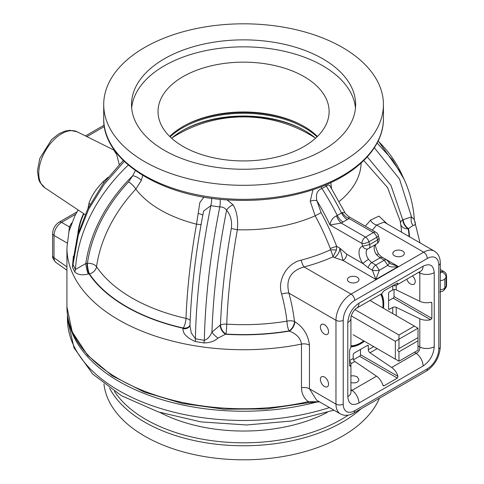<?xml version="1.0" encoding="UTF-8"?>
<svg xmlns="http://www.w3.org/2000/svg" width="484" height="484" viewBox="0 0 484 484"><rect width="100%" height="100%" fill="white"/><g stroke="black" fill="none" stroke-linecap="round" stroke-linejoin="round"><path stroke-width="0.73" d="M418.019 340.809L398.967 351.808C397.406 350.773 397.37 349.726 398.864 348.661L418.019 337.608L418.019 350.204L398.967 361.209L353.054 334.698M398.967 348.607L398.967 339.205L418.019 328.206L418.019 337.608M351.305 315.877L395.337 341.299L398.967 339.205L398.967 335.013L354.923 309.591M395.337 341.299L395.337 359.11M398.967 361.209L398.967 351.808M380.696 294.278A31.436 18.15 -60 0 1 382.995 304.321L382.995 303.619A32.295 18.646 120 0 0 381.041 294.078M350.924 346.248A32.295 18.646 120 0 0 360.163 343.168L360.768 342.823A31.436 18.15 -60 0 1 350.924 345.848M382.995 304.321A31.436 18.15 -60 0 1 382.796 307.866M363.744 340.869A31.436 18.15 -60 0 1 360.768 342.823M369.976 300.467L414.389 326.107L398.967 335.013M414.389 326.107L418.019 328.206M181.802 130.97A88.106 50.868 180 0 1 305.344 130.97M171.584 138.224A86.612 50.003 180 0 1 182.329 130.668L182.329 130.668A86.612 50.003 180 0 1 304.817 130.668A86.612 50.003 180 0 1 315.562 138.224M170.09 136.827A86.612 50.003 180 0 1 182.329 127.939A86.612 50.003 180 0 1 317.05 136.827M187.508 124.055A88.106 50.868 180 0 1 299.638 124.055M204.799 117.34A85.626 49.435 180 0 1 282.347 117.34M434.233 346.695A10.69 6.171 180 0 1 419.797 347.058C419.967 349.938 418.763 352.025 416.179 353.32A10.69 6.171 60 0 1 423.083 366.001C429.846 361.33 433.567 354.893 434.233 346.695L434.233 272.625C433.567 265.196 429.846 263.054 423.083 266.188L358.934 303.226C352.171 307.897 348.456 314.334 347.79 322.532A10.69 6.171 0 0 0 350.924 318.163L350.924 346.471A10.69 6.171 0 0 1 350.168 348.746L349.587 350.507L349.587 365.874L350.168 366.213A10.69 6.171 180 0 0 350.924 363.932A10.69 6.171 180 0 0 349.587 360.943M358.934 303.226A10.69 6.171 60 0 1 356.72 308.12L381.235 293.963A10.69 6.171 -120 0 0 382.832 292.173L384.06 290.787L397.37 283.11L397.951 283.442A10.69 6.171 60 0 1 396.36 285.233A10.69 6.171 60 0 1 393.099 285.572M431.849 303.014L431.498 302.379L430.615 302.3L431.849 303.014L431.849 318.381L394.036 296.547A1.283 0.738 120 0 1 393.129 298.12L388.591 300.739M394.036 289.553L394.036 296.547M388.591 308.774A1.283 0.738 120 0 0 388.858 309.361A1.283 0.738 120 0 0 389.499 309.294L388.591 308.774L388.591 293.407A1.283 0.738 120 0 1 389.499 291.834L392.748 289.958A2.565 1.482 180 0 1 396.214 289.868L419.797 301.29A10.69 6.171 0 0 0 430.615 302.3M393.129 298.12L430.615 319.761A10.69 6.171 180 0 1 419.797 318.756L396.214 307.328A2.565 1.482 0 0 0 392.748 307.419L389.499 309.294M430.615 319.761L431.849 318.381M359.558 356.266L397.37 378.095L397.951 376.34L360.465 354.693A1.283 0.738 120 0 1 359.558 356.266L353.501 359.763M360.465 349.454L360.465 354.693M368.33 345.963A1.283 0.738 120 0 0 368.064 345.376A1.283 0.738 120 0 0 367.423 345.437L368.33 345.963L368.33 349.72A2.565 1.482 -120 0 0 369.982 352.763L391.671 367.471A10.69 6.171 60 0 1 397.951 376.34M367.423 345.437L354.113 353.12A1.283 0.738 120 0 0 353.205 354.693L353.205 358.45L349.587 360.538M382.832 385.07L383.34 385.796L384.06 385.778L382.832 385.07A10.69 6.171 -120 0 0 376.546 376.201L354.863 361.494A2.565 1.482 60 0 1 353.205 358.45M397.37 378.095L384.06 385.778M412.501 275.916C415.568 279.413 416.065 282.226 413.995 284.356C411.049 285.124 408.623 283.418 406.735 279.244M350.906 346.822A32.507 18.767 120 0 0 360.768 343.694A32.507 18.767 120 0 0 364.41 341.256M383.461 308.254A32.507 18.767 120 0 0 381.531 293.776M350.924 375.911L353.804 375.784L356.539 376.564L357.289 377L358.977 379.65C358.166 382.505 355.48 383.479 350.924 382.572M59.012 222.253A5.348 3.085 60 0 1 59.084 222.21A5.348 3.085 60 0 1 59.096 222.204A5.348 3.085 60 0 1 61.559 222.368L75.698 214.2M52.641 233.288A5.348 3.085 0 0 0 52.635 233.379A5.348 3.085 0 0 0 52.635 233.397A5.348 3.085 0 0 0 54.008 235.442C54.365 229.833 56.882 225.477 61.559 222.368L69.4 226.893A5.348 4.259 -151.7 0 0 70.24 226.942M52.635 233.379L52.635 255.697A5.348 3.085 0 0 0 52.635 255.715A5.348 3.085 0 0 0 54.008 257.76L54.008 235.442L67.094 242.998M66.925 270.217L55.593 262.213L54.45 260.549L54.008 258.202L54.008 257.76L66.925 266.872M71.62 223.045L69.4 226.893L68.903 231.63M434.233 272.625A10.69 6.171 180 0 1 419.797 272.988L419.797 301.29M446.563 285.137A5.13 5.13 0 0 1 445.425 288.361L445.425 288.361A5.13 3.799 -141.1 0 0 446.085 286.389A5.13 2.965 0 0 0 446.563 285.137L446.563 276.055A5.13 2.965 180 0 1 446.085 277.308A5.13 3.799 -141.1 0 0 441.432 271.869L440.301 273.266M446.563 276.055A5.13 5.13 0 0 0 443.997 271.615A5.13 2.965 120 0 0 441.432 271.869L440.301 271.215M66.925 306.765L72.213 331.879L87.652 355.329L112.197 375.772L144.389 392.119L182.353 403.474L223.898 409.198L266.593 408.956L307.945 402.773A2.565 0.768 -102.8 0 0 308.32 401.653A176.648 101.985 180 0 1 66.925 306.765L66.925 247.741A176.648 101.985 0 0 0 301.484 344.094L301.484 387.744C301.647 393.631 303.928 398.265 308.32 401.647L319.422 401.793M387.188 223.898L378.93 216.1L370.484 220.166A139.404 80.483 180 0 1 365.245 226.143M363.78 160.549L387.539 187.556L400.032 220.589A159.109 159.109 0 0 1 400.861 225.508A157.899 91.161 180 0 1 401.454 232.132M339.139 201.501A117.576 67.881 0 0 0 361.131 163.054M355.468 108.053A112.058 64.699 0 0 0 283.642 51.122A112.058 64.699 0 0 0 164.33 65.794A112.058 64.699 0 0 0 131.672 108.053M183.085 76.623A85.541 49.386 0 0 0 158.026 111.544A85.541 49.386 0 0 0 243.573 160.93A85.541 49.386 0 0 0 329.114 111.544A85.541 49.386 0 0 0 276.31 65.915A85.541 49.386 0 0 0 183.085 76.623M164.33 58.812A112.058 64.699 0 0 0 131.509 104.562A112.058 64.699 0 0 0 243.573 169.261A112.058 64.699 0 0 0 355.631 104.562A112.058 64.699 0 0 0 286.455 44.788A112.058 64.699 0 0 0 164.33 58.812M189.946 325.46A7.702 6.074 24.9 0 1 183.224 328.013L182.982 328.684C182.752 333.549 186.866 337.832 195.336 341.535L203.933 342.944A7.702 1.27 102.9 0 0 204.345 340.331L195.415 338.788L191.301 333.089L189.94 325.69C191.295 289.214 195.851 251.002 203.607 211.048L210.843 205.664L219.797 206.946A7.702 1.549 96.2 0 0 220.111 199.281M73.393 256.217L72.412 267.011L74.693 271.881C77.7 274.797 82.232 275.511 88.294 274.017A7.702 1.325 78 0 1 85.807 263.556L75.413 269.509L73.011 264.512L72.836 262.044M135.363 170.562L132.713 175.728A7.702 3.545 -156.6 0 1 141.267 180.611L142.744 175.414M88.294 274.017L89.419 273.853A7.702 5.856 -34.1 0 0 96.534 266.732A158.141 124.721 -24.9 0 1 135.816 189.117A117.576 67.881 0 0 0 196.534 224.171A158.141 33.42 98.8 0 0 186.013 318.393A157.899 91.161 180 0 1 96.534 266.732A7.702 4.211 8.2 0 0 87.429 263.272L85.807 263.556A167.452 132.065 -24.9 0 1 132.713 175.728L128.611 181.899A7.702 2.166 -137 0 1 135.816 189.117L141.267 180.611M203.927 197.091L199.832 202.59L196.534 224.171A7.702 0.847 -169.8 0 0 201.084 224.528M198.265 213.523A7.702 1.924 -174.4 0 1 202.796 215.253M203.933 342.944C209.844 342.817 214.521 341.202 217.975 338.086L225.556 334.256A7.702 4.453 59.9 0 1 220.111 325.236L211.944 332.115C209.977 336.592 207.448 339.332 204.345 340.331L204.399 337.36C205.488 296.232 210.619 252.763 219.797 206.946C222.797 206.837 225.066 207.951 226.603 210.286A7.702 4.495 141.3 0 1 233.094 204.859L227.075 199.862M211.623 198.283A7.702 1.664 -79.9 0 1 210.843 205.664A175.148 37.014 -81.2 0 0 195.415 338.788A7.702 1.791 96.8 0 1 195.336 341.535M144.674 47.462A139.864 80.749 0 0 0 103.709 104.562A139.864 80.749 0 0 0 243.573 185.311A139.864 80.749 0 0 0 383.431 104.562A139.864 80.749 0 0 0 297.097 29.96A139.864 80.749 0 0 0 144.674 47.462M419.767 271.718L419.797 272.988L418.472 272.468M312.924 189.716L310.244 201.326L315.157 215.81A158.371 91.434 60 0 1 330.233 248.437L333.089 256.816L336.447 249.998L330.463 249.798A139.404 80.483 180 0 1 301.248 260.138C287.048 263.036 277.029 280.357 281.634 294.115A139.404 80.483 60 0 1 286.933 321.158A157.899 91.161 180 0 1 226.742 324.147A7.702 3.654 2.1 0 0 220.486 325.018L220.111 325.236M336.447 249.998L336.658 246.308A163.477 94.386 -120 0 0 321.098 212.627L315.157 215.81A117.576 67.881 0 0 1 237.354 229.743C231.431 262.891 227.897 294.357 226.742 324.147A7.702 0.672 -86.5 0 1 225.931 334.045A7.702 4.453 59.9 0 1 220.486 325.018C221.666 294.52 225.284 262.304 231.346 228.369A7.702 0.889 -169.8 0 0 237.354 229.743C238.297 219.585 236.882 211.29 233.094 204.859M190.145 320.317A7.702 3.66 2.1 0 0 186.013 318.393A7.702 2.293 102.7 0 1 183.224 328.013A165.54 95.572 0 0 1 89.419 273.853A7.702 1.627 81.2 0 1 87.429 263.272A165.794 130.759 155.1 0 1 128.611 181.899M409.053 236.525A165.54 95.572 0 0 0 408.169 228.829L413.058 225.459A7.702 5.838 90 0 1 411.515 216.892L402.749 219.79A7.702 4.61 -8.6 0 0 400.528 223.408M367.296 156.876L390.927 185.311L402.749 219.79A7.702 4.435 -119.9 0 0 408.169 228.829A7.702 6.25 -10.5 0 1 400.667 224.261M413.058 225.459C415.357 225.248 415.913 223.844 414.727 221.248A7.702 5.663 -22.8 0 1 414.54 220.898M414.467 220.728A7.702 5.663 -22.8 0 1 414.461 220.716L414.358 219.748C413.36 205.428 409.906 191.9 404.007 179.165L392.512 159.865L377.109 143.034M414.727 221.248L414.479 220.65M374.332 147.747L399.488 178.971L411.509 216.892L414.268 219.561M409.476 236.767A165.952 95.814 180 0 0 408.544 228.611A7.702 4.435 60.1 0 1 403.124 219.573M189.946 325.508A7.702 6.074 -155.1 0 1 183.121 328.243A165.952 95.814 180 0 1 89.02 273.914A7.702 1.627 81.2 0 1 87.029 263.338M74.693 271.881A7.702 5.893 156.5 0 0 75.413 269.509A175.148 138.134 155.1 0 1 128.29 165.056M72.412 267.011A7.702 6.419 151.6 0 0 73.011 264.512L78.281 235.194L88.711 209.118L104.217 184.265L124.291 161.45M217.975 338.086A7.702 2.154 40.1 0 1 211.944 332.115C213.262 293.425 218.145 252.811 226.603 210.286C230.632 215.023 232.211 221.055 231.346 228.369M182.982 328.684A7.702 5.76 -157.1 0 0 189.885 325.69A7.702 5.76 -157.1 0 0 189.897 325.665M281.634 294.115A7.702 2.601 164.7 0 1 288.918 293.129A146.15 84.379 -120 0 1 294.472 321.485A7.702 3.775 173.5 0 0 286.933 321.158A7.702 1.724 -99.4 0 0 289.033 330.911L289.365 331.104A7.702 4.447 120 0 0 294.81 321.679L294.472 321.485A7.702 4.447 -60 0 1 289.033 330.911A165.54 95.572 0 0 1 225.931 334.045L225.556 334.256A165.952 95.814 180 0 0 289.365 331.104C296.547 333.869 300.588 338.201 301.484 344.094A7.702 4.447 180 0 1 309.451 345.146C308.229 334.922 303.347 327.099 294.81 321.679M343.223 404.11L343.223 320.293A16.25 9.384 -60 0 1 354.718 300.389L427.305 258.48A16.25 9.384 -60 0 1 438.794 265.117L438.794 348.934A16.25 9.384 -60 0 1 427.305 368.838L354.718 410.747A16.25 9.384 -60 0 1 343.223 404.11A5.13 2.965 180 0 1 335.969 404.11A21.387 12.348 120 0 0 340.397 413.899L316.615 400.171L309.451 388.803L309.451 345.146M354.718 300.389A5.13 2.965 -120 0 0 351.088 294.103A21.387 12.348 120 0 0 335.969 320.293L288.918 293.129C285.578 279.564 290.624 270.834 304.037 266.938A146.15 84.379 0 0 0 333.089 256.816L334.426 257.591A7.702 4.447 120 0 0 339.871 248.165L343.053 260.477L375.886 279.437L379.341 270.241L375.844 265.063L371.682 262.661L368.542 259.345A8.125 4.695 60 0 1 367.779 248.891A5.046 4.09 -107.7 0 1 367.719 248.909A5.046 4.09 -107.7 0 1 362.619 246.162A13.171 7.605 -120 0 0 362.885 263.55L368.221 267.773L372.377 270.175L375.886 279.437L398.271 266.515L390.461 263.744M301.248 260.138A7.702 2.601 -104.7 0 0 304.037 266.938L351.088 294.103L423.675 252.194A21.387 12.348 120 0 1 434.366 251.136L384.09 222.114M370.484 220.166A7.702 5.723 -141.8 0 0 376.625 225.03L384.066 222.102M347.79 322.532L347.79 396.602C348.456 404.031 352.171 406.173 358.934 403.039A10.69 6.171 -120 0 0 352.037 390.358L350.924 390.963M347.79 396.602A10.69 6.171 -0 0 0 350.924 392.24A10.69 6.171 -0 0 0 350.924 392.209L350.912 392.5M350.918 318.139C350.616 314.703 355.286 308.368 356.702 308.127A10.69 6.171 60 0 1 356.702 308.133A10.69 6.171 60 0 1 356.629 308.169M423.083 266.188A10.69 6.171 60 0 1 420.868 271.082A10.69 6.171 60 0 1 420.844 271.094L421.092 270.943M357.289 277.253A5.772 3.334 180 0 1 358.977 279.607A5.772 3.334 180 0 1 353.205 282.946A5.772 3.334 180 0 1 347.433 279.607A5.772 3.334 180 0 1 350.997 276.527A5.772 3.334 180 0 1 357.289 277.253M324.474 377.042A5.772 3.334 60 0 1 328.249 382.13A5.772 3.334 60 0 1 327.359 386.758A5.772 3.334 60 0 1 321.588 383.425A5.772 3.334 60 0 1 321.588 376.758A5.772 3.334 60 0 1 324.474 377.042M368.542 259.345A5.046 0.665 -35.4 0 0 362.885 263.55L346.683 254.191A5.13 2.965 -60 0 1 343.053 260.477L334.426 257.591M375.191 244.741A8.125 4.695 -120 0 0 376.522 254.735L380.097 257.797L384.26 260.198L387.787 265.365C389.445 267.011 392.941 267.398 398.271 266.515L381.586 256.883M310.244 201.326A5.13 2.323 171 0 1 316.911 200.727A167.452 96.679 60 0 1 330.015 225.006L341.208 223.082L349.073 218.544L348.831 216.669L375.941 232.32A5.13 2.965 120 0 0 373.376 232.574L365.511 237.112A5.13 2.965 120 0 0 361.881 243.398L362.619 246.162L369.649 244.577L368.917 241.843A5.13 1.773 165.1 0 1 361.881 243.398L330.015 225.006C330.675 220.583 332.829 217.54 336.471 215.876A10.69 4.967 -111.8 0 0 341.208 223.082L365.511 237.112A5.13 2.965 60 0 1 368.917 241.843L376.782 237.299A5.13 2.965 -120 0 0 373.376 232.574L349.073 218.544A10.69 7.181 -129.8 0 1 342.224 212.555L336.471 215.876M378.331 235.442A5.13 1.773 165.1 0 1 376.782 237.299L377.514 240.04L369.649 244.577A5.046 2.916 -120 0 1 368.82 248.425A5.046 2.916 -120 0 0 368.82 248.425L376.685 243.882A5.046 2.916 -120 0 0 376.685 243.882A5.046 2.916 -120 0 0 377.514 240.04L379.063 238.195L378.331 235.442A5.13 5.13 0 0 0 375.941 232.32M372.432 270.241A5.046 1.325 180 0 0 379.341 270.241L387.787 265.365A5.046 2.735 -24.1 0 0 388.942 262.346L390.552 263.792M386.904 260.029A5.046 2.916 120 0 0 386.783 259.95L388.936 262.352A5.046 2.735 -24.1 0 0 388.852 262.177M376.522 254.735A5.046 0.665 -35.4 0 1 378.555 253.955C380.884 256.466 382.239 257.663 382.62 257.548L386.783 259.95A5.046 2.916 120 0 0 386.776 259.944A5.046 2.916 120 0 0 384.26 260.198L375.844 265.063A5.046 2.916 120 0 0 372.377 270.175M445.425 288.361L444.143 289.946L444.808 287.968L444.808 278.893L446.085 277.308L446.085 286.389L444.808 287.968A5.046 2.916 0 0 1 440.301 289.65M321.098 212.627L316.911 200.727C315.556 194.266 317.232 190.188 321.933 188.482L328.206 185.057L329.326 185.227L329.955 185.947M329.894 185.838L344.856 212.44L342.224 212.555M317.437 136.452A85.541 49.386 0 0 0 282.184 117.291A85.541 49.386 0 0 0 204.932 117.297A85.541 49.386 0 0 0 183.085 126.439A85.541 49.386 0 0 0 169.702 136.452M402.652 251.063A5.772 3.334 180 0 1 404.346 253.416A5.772 3.334 180 0 1 398.574 256.75A5.772 3.334 180 0 1 392.796 253.416A5.772 3.334 180 0 1 396.36 250.337A5.772 3.334 180 0 1 402.652 251.063M324.474 324.661A5.772 3.334 60 0 1 328.249 329.749A5.772 3.334 60 0 1 327.359 334.377A5.772 3.334 60 0 1 321.588 331.044A5.772 3.334 60 0 1 321.588 324.377A5.772 3.334 60 0 1 324.474 324.661M367.937 248.83A5.046 4.09 -107.7 0 1 367.767 248.897L368.814 248.425A5.046 2.916 -120 0 1 368.754 248.461M85.033 214.557L44.861 187.792A32.331 18.67 -60 0 1 45.448 150.82A32.331 18.67 -60 0 1 77.174 131.823L113.667 149.919L116.735 154.632L119.221 164.554M108.023 177.313L103.074 181.748C96.11 188.893 91.422 196.02 89.014 203.135L87.991 208.422M89.014 203.135A7.702 4.943 -165.7 0 1 90.085 204.363M103.074 181.748A7.702 0.865 -136.7 0 1 103.872 182.686M330.233 248.437L336.658 246.308L339.871 248.165L346.683 254.191M321.128 186.763A5.13 2.952 -118.3 0 0 321.933 188.482A175.148 101.126 -120 0 1 337.336 215.549A10.69 6.171 -120 0 0 343.186 222.132M325.563 184.967A5.13 2.971 -121.7 0 0 326.168 186.037A175.148 101.126 60 0 1 341.571 213.105A10.69 6.171 -120 0 0 347.421 219.688M331.582 188.542L330.778 182.656M103.969 383.994A139.864 80.749 0 0 0 144.674 436.151A139.864 80.749 0 0 0 281.277 456.811A139.864 80.749 0 0 0 379.444 398.205M68.45 320.335A176.109 101.676 0 0 0 317.437 401.859M396.214 289.868L396.214 285.312M396.214 315.616L396.214 307.328M419.797 318.756L419.797 347.058L418.019 346.03M392.748 285.772L392.748 289.958M392.748 307.419L392.748 313.614M373.696 346.617L368.33 349.72M414.401 352.291L416.179 353.32L391.671 367.471M369.982 352.763L377.163 348.619M350.918 363.768L354.863 361.494M376.546 376.201L352.037 390.358L350.924 389.469M438.794 265.117A5.13 2.965 0 0 0 440.301 263.024L440.301 346.834A5.13 2.965 180 0 1 438.794 348.934M440.301 280.575A5.046 2.916 0 0 0 444.808 278.893M83.895 213.801A165.54 95.572 0 0 0 78.432 232.344M77.803 234.474A165.952 95.814 180 0 1 83.569 213.583M343.223 320.293A5.13 2.965 180 0 1 335.969 320.293L335.969 404.11L309.451 388.803A7.702 4.447 180 0 0 301.484 387.744M358.934 403.039L423.083 366.001M372.208 230.166A146.15 84.379 0 0 0 376.625 225.03L423.675 252.194A5.13 2.965 -120 0 1 427.305 258.48M354.718 410.747A5.13 2.965 60 0 1 353.653 413.094C348.928 415.786 344.505 416.052 340.397 413.899M427.305 368.838A5.13 2.965 60 0 1 426.241 371.186L353.653 413.094M383.431 104.562L383.431 118.598A139.864 80.749 180 0 1 243.573 199.347A139.864 80.749 180 0 1 103.709 118.598L103.709 104.562M368.221 267.773A5.046 2.916 120 0 1 371.682 262.661L380.097 257.797A5.046 2.916 -60 0 1 382.62 257.548M378.113 141.05A175.148 138.134 -24.9 0 1 401.672 174.089L378.198 140.874M86.878 136.627L104.362 126.536M329.435 407.57A176.109 101.676 180 0 1 67.457 318.793L67.457 314.806M348.208 415.145A138.176 79.775 180 0 1 145.865 419.453A138.176 79.775 180 0 1 114.43 391.417M109.566 388.138A139.864 80.749 0 0 0 144.674 422.115A139.864 80.749 0 0 0 361.076 408.811M159.992 412.471A124.697 71.995 0 0 0 327.148 412.471M315.199 137.91A132.592 132.592 0 0 0 171.947 137.91M77.01 211.859L59.084 222.21M59.102 222.204C55.079 224.848 52.925 228.581 52.641 233.397M52.641 255.715C52.103 257.052 53.173 259.285 55.848 262.407M443.997 271.615L440.301 269.479M72.83 262.128L77.567 235.321L87.816 208.786L103.225 183.557L123.269 160.458M189.885 325.659L190.103 325.169M350.924 392.24L350.924 363.932M396.36 285.233L420.868 271.082M440.301 263.024C440.222 257.5 438.25 253.537 434.366 251.136M440.301 346.834C439.569 357.234 434.88 365.353 426.241 371.186M383.431 118.598C383.83 148.836 353.883 177.368 309.306 190.877C284.362 198.494 257.869 201.544 229.821 200.037C160.718 196.885 102.451 160.264 103.709 118.598M307.987 402.761L319.567 401.871M78.148 209.965L75.093 215.35L69 231.255L66.925 247.741M414.425 220.353L420.039 242.865M444.149 289.94C443.556 290.908 442.098 291.543 439.774 291.834M348.831 216.669C345.739 213.982 344.408 212.573 344.85 212.44M404.061 179.243L401.672 174.089M375.947 244.148C374.852 244.928 375.723 248.195 378.555 253.955M376.673 243.888C378.797 242.405 379.595 240.512 379.063 238.195M104.151 125.132L85.462 135.925M44.861 187.792L40.033 182.486L38.738 179.6L37.437 170.9L39.791 158.456L51.576 139.573L58.77 133.88L64.874 131.134L70.053 130.299L77.174 131.823M114.418 150.113L113.232 149.665M333.942 410.172L291.882 420.983L246.556 424.976L201.035 421.903L158.389 411.951L121.46 395.706L92.656 374.011L74.016 347.851L67.457 318.793"/></g></svg>
